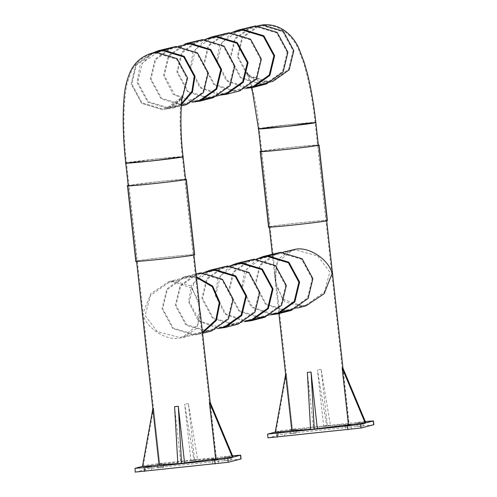 <?xml version="1.0" encoding="UTF-8"?>
<svg xmlns="http://www.w3.org/2000/svg" width="497" height="497" viewBox="0 0 497 497"><rect width="100%" height="100%" fill="white"/><g stroke="black" fill="none" stroke-linecap="round" stroke-linejoin="round"><path stroke-width="0.37" stroke-dasharray="2.48 1.86" d="M315.409 122.672C323.466 120.833 263.888 127.126 258.931 128.642M342.818 367.855L349.068 424.457L348.403 424.624L349.186 424.357L342.992 368.265M348.739 424.537C356.796 422.698 297.212 428.992 292.261 430.508L291.814 430.688M293 430.427C285.16 432.222 343.172 426.091 347.993 424.618C355.84 422.823 297.827 428.954 293 430.427L292.565 430.607L259.241 128.742L292.081 124.393L315.104 122.573L282.259 126.928L265.994 128.475L259.676 128.561C251.83 130.357 309.842 124.225 314.669 122.753L315.104 122.573C313.091 104.469 310.265 88.143 306.618 73.599L303.549 62.752L298.523 49.557C294.025 38.53 282.079 23.893 262.969 25.608L258.546 26.403L242.592 37.778L238.069 56.521L248.301 75.414L268.647 81.539L272.586 80.825L288.533 69.45L293.062 50.713L282.83 31.82L262.484 25.695L258.546 26.403L262.484 25.695L282.83 31.82L293.062 50.713L288.533 69.45L272.586 80.825L268.647 81.539L248.301 75.414L238.069 56.521L242.592 37.778L258.546 26.403L152.337 53.806L136.383 65.182L131.86 83.918L142.092 102.811L162.438 108.936L166.377 108.228L182.331 96.847L186.853 78.11L176.621 59.218L156.275 53.092L152.337 53.806L156.275 53.092L176.621 59.218L186.853 78.11L182.331 96.847L166.377 108.228L162.438 108.936L142.092 102.811L131.86 83.918L136.383 65.182L152.337 53.806C139.179 57.708 133.625 66.685 131.456 71.121L127.033 83.689C123.039 103.935 122.858 130.369 126.48 162.991L159.326 158.636L182.343 156.822L149.498 161.171L126.48 162.991L159.804 464.857L160.239 464.676C165.066 463.204 223.078 457.072 215.238 458.868C210.411 460.34 152.399 466.472 160.239 464.676M347.993 424.618L348.428 424.438L315.104 122.573M314.669 122.753C322.516 120.957 264.497 127.089 259.676 128.561M310.582 429.327L317.31 428.625L310.606 429.793M315.856 122.492L292.217 124.356L258.483 128.822M252.861 86.702L272.48 81.638L268.728 82.291L247.835 76.004L237.324 56.596L241.971 37.356L258.353 25.67L241.971 37.356L237.324 56.596L247.835 76.004L268.728 82.291L272.772 81.564L268.952 82.254C260.888 82.632 254.507 80.725 249.811 76.538L246.531 72.897L248.761 78.483L251.451 87.801M182.716 95.815C183.542 95.635 176.876 107.091 166.563 108.961L162.525 109.694L141.626 103.401L131.115 83.999L135.762 64.753L152.15 53.067L135.762 64.753L131.115 83.999L141.626 103.401L162.525 109.694L166.563 108.961L182.163 98.4L166.563 108.961L192.83 102.183M183.101 156.741L159.456 158.605L125.729 163.072M159.052 464.937L159.5 464.757C164.451 463.241 224.035 456.948 215.978 458.787L215.648 458.868M210.231 402.514L216.425 458.607L215.978 458.787M182.654 156.922C190.711 155.083 131.127 161.376 126.17 162.886M126.915 162.811C119.069 164.606 177.087 158.475 181.908 157.002C189.755 155.207 131.742 161.332 126.915 162.811L126.48 162.991M181.908 157.002L182.343 156.822C180.324 137.855 179.684 121.622 180.405 108.116C181.604 93.511 182.057 96.375 181.995 95.579C182.778 94.418 178.833 104.848 166.377 108.228L268.871 81.496C251.687 82.34 245.965 70.729 247.183 72.512C249.053 74.177 256.868 102.457 259.241 128.742M182.343 156.822L215.673 458.688L215.238 458.868M174.59 406.67L180.833 463.266L184.555 462.875L177.82 463.577M179.287 338.215L183.275 337.5L196.576 328.498L200.328 312.793L199.198 302.549L190.37 285.713L172.956 280.861L168.856 281.606L150.746 293.733L142.838 313.818C145.633 327.498 165.681 340.917 179.287 338.215M306.053 305.823L301.959 306.568L284.539 301.716L275.711 284.88L275.593 279.575L274.58 274.636L278.339 258.931L291.633 249.929M301.872 305.817L282.675 299.088L275.419 281.724L276.972 262.646L291.82 250.668L295.709 249.966L317.769 255.961L329.865 272.114L324.268 292.186L305.86 305.09L301.872 305.817M173.037 281.613L169.048 282.339L150.566 295.348L145.105 315.558L157.238 331.536L179.206 337.457L183.089 336.761L197.974 324.703L199.471 305.556L192.202 288.303L173.037 281.613M278.053 432.93L278.482 436.701L284.47 436.055L284.104 432.272L278.109 432.918M344.949 425.873L345.365 429.638L351.404 428.973L350.988 425.208L344.993 425.854M290.012 429.855L296.001 429.209L290 429.849L290.428 433.62L296.417 432.974L296.05 429.191L290.049 429.83L296.013 429.197M356.896 422.792L362.897 422.133L356.883 422.785L357.312 426.556L363.301 425.91L362.934 422.127M373.669 424.761L293.913 432.887L280.774 434.577L267.982 437.9M365.307 421.531L293.497 429.11L280.358 430.8L275.245 432.117M284.47 436.055L278.525 436.683M351.354 428.992L345.409 429.619M296.417 432.974L290.472 433.601M363.301 425.91L357.355 426.538M349.068 424.457L365.792 422.686M327.399 426.028L330.387 425.252L321.149 369.426L327.399 426.028L323.684 426.42L326.672 425.649L317.434 369.818L323.684 426.42M330.387 425.252L326.672 425.649M321.149 369.426L317.434 369.818M292.59 430.421L275.866 432.185L286.34 373.819L292.59 430.421L291.801 430.607M275.866 432.185L275.208 432.359M286.34 373.819L285.676 373.993L291.925 430.588M285.601 374.427L285.676 373.993M307.345 372.421L313.595 429.023M287.167 52.347L276.655 32.939L255.762 26.652L251.718 27.385L235.336 39.064L230.689 58.311L241.194 77.712L262.093 84.005L266.137 83.272L282.52 71.593L287.167 52.347M251.718 27.385L238.442 30.808L222.06 42.487L217.413 61.734L227.377 80.682L247.612 87.534M232.093 32.442L219.649 45.14L216.667 61.814L226.396 80.825L246.512 88.336M251.525 26.645L234.714 38.636L229.943 58.391L240.728 78.302L262.174 84.757L266.324 84.012M312.159 278.742L301.648 259.341L280.755 253.048L276.711 253.781L260.329 265.466L255.682 284.713L266.193 304.114L287.086 310.408L291.13 309.674L307.513 297.989L312.159 278.742M283.06 252.147L263.435 257.204L247.052 268.889L242.406 288.136L252.37 307.084L272.611 313.93M257.086 258.844L244.642 271.536L241.66 288.21L251.389 307.221L271.505 314.738M276.525 253.048L259.707 265.038L254.936 284.787L265.727 304.704L287.173 311.159L291.323 310.408M260.614 59.193L250.103 39.791L229.21 33.498L225.166 34.231L208.783 45.917L204.137 65.163L214.642 84.565L235.541 90.858L239.585 90.125L255.967 78.439L260.614 59.193M225.166 34.231L211.89 37.654L195.507 49.34L190.86 68.586L200.825 87.534L221.059 94.38M205.541 39.294L193.097 51.992L190.115 68.667L199.844 87.671L219.96 95.188M224.973 33.498L208.162 45.488L203.391 65.237L214.176 85.155L235.621 91.61L239.771 90.858M285.607 285.595L275.102 266.193L254.203 259.9L250.159 260.633L233.776 272.313L229.129 291.559L239.641 310.967L260.534 317.254L264.578 316.521L280.96 304.841L285.607 285.595M250.159 260.633L236.883 264.056L220.5 275.742L215.853 294.982L225.818 313.936L246.058 320.782M230.533 265.696L218.09 278.388L215.108 295.063L224.837 314.073L244.953 321.584M249.972 259.894L233.155 271.884L228.384 291.64L239.175 311.551L260.621 318.012L264.771 317.26M234.062 66.045L223.551 46.643L202.658 40.35L198.614 41.083L182.231 52.763L177.584 72.009L188.09 91.417L208.988 97.704L213.033 96.977L229.415 85.291L234.062 66.045M198.614 41.083L185.338 44.506L168.955 56.192L164.308 75.432L174.82 94.84L195.712 101.127L213.033 96.977M185.145 43.773L168.334 55.763L163.563 75.513L173.291 94.523L193.408 102.034M198.421 40.344L181.61 52.334L176.839 72.09L187.624 92.001L209.069 98.462L213.219 97.71M259.055 292.447L248.55 273.039L227.651 266.752L223.607 267.479L207.224 279.165L202.577 298.411L213.089 317.813L233.981 324.106L238.026 323.373L254.408 311.687L259.055 292.447M223.607 267.479L210.33 270.908L193.948 282.588L189.301 301.834L199.813 321.236L220.705 327.529L244.375 321.733M203.987 272.542L191.538 285.241L188.556 301.915L198.291 320.919L218.4 328.436M223.42 266.746L206.603 278.736L201.832 298.486L212.623 318.403L234.068 324.858L238.218 324.106M207.51 72.897L196.998 53.49L176.106 47.203L172.061 47.929L155.679 59.615L151.032 78.861L161.544 98.263L182.436 104.556L186.481 103.823L202.863 92.138L207.51 72.897M178.411 46.296L158.785 51.359L142.403 63.038L137.756 82.285L148.268 101.686L169.16 107.979L173.204 107.246L181.504 103.587M152.436 52.993L139.992 65.691L137.01 82.365L147.795 102.276L169.247 108.731L173.397 107.986L181.417 104.538M171.869 47.196L155.058 59.186L150.287 78.936L161.071 98.853L182.517 105.308L186.667 104.556M232.503 299.293L221.997 279.892L201.099 273.598L197.054 274.332L180.672 286.011L176.025 305.257L186.537 324.665L207.429 330.952L211.473 330.225L227.856 318.54L232.503 299.293M196.427 277.45L187.823 277.022L183.778 277.755L167.396 289.44L162.749 308.687L173.26 328.088L194.153 334.382L198.197 333.649L202.465 332.17M196.34 276.655L187.742 276.27L183.592 277.022L166.775 289.012L162.003 308.761L172.794 328.679L194.24 335.133L198.39 334.382L202.552 332.959M196.868 273.592L180.051 285.589L175.279 305.338L186.071 325.255L207.516 331.71L211.666 330.959M326.243 220.78C334.301 218.941 274.717 225.234 269.765 226.744C261.708 228.589 321.286 222.296 326.243 220.78L326.691 220.6L318.36 145.13L326.709 220.767M317.912 145.317C325.97 143.471 266.386 149.765 261.428 151.281M326.989 220.705C335.251 218.81 274.102 225.271 269.02 226.825L268.56 227.017M318.341 144.956L294.851 146.963L260.962 151.293M269.765 226.744L269.318 226.93L260.987 151.467L269.337 227.104M157.704 467.851L163.668 467.223L157.717 467.839M163.706 467.192L163.289 463.428L157.3 464.074L163.246 463.446M224.588 460.787L230.552 460.16L224.601 460.775M230.589 460.129L230.173 456.364L224.184 457.01L230.13 456.383M145.758 470.932L151.722 470.305L145.764 470.92M212.641 463.869L218.605 463.241L212.648 463.856M135.227 472.15L148.013 468.826L161.152 467.13L240.908 459.011M142.49 466.366L147.597 465.049L160.736 463.359L232.546 455.78M157.661 467.87L157.3 464.074M224.551 460.794L224.184 457.01M215.648 458.874L233.031 456.936M210.063 402.104L216.313 458.706M180.833 463.266L177.851 464.043M159.829 464.67L143.111 466.434L153.579 408.068L159.829 464.67L159.04 464.85M143.111 466.434L142.446 466.608M153.579 408.068L152.921 408.242L159.164 464.838M152.84 408.677L152.921 408.242M194.644 460.272L197.626 459.501L188.394 403.676L194.644 460.272L190.929 460.669L193.911 459.893L184.679 404.067L190.929 460.669M197.626 459.501L193.911 459.893M188.394 403.676L184.679 404.067M137.004 260.993C128.947 262.838 188.531 256.545 193.482 255.029C201.54 253.19 141.956 259.477 137.004 260.993L136.557 261.18L128.226 185.71L136.576 261.354M185.58 179.206L162.09 181.212L128.207 185.543M194.228 254.949C202.496 253.06 141.347 259.521 136.259 261.074L135.799 261.26M185.151 179.566C193.209 177.721 133.625 184.014 128.673 185.53M193.482 255.029L193.929 254.843L185.598 179.38L193.948 255.017M280.358 430.8L280.774 434.577M293.497 429.11L293.913 432.887M267.746 434.055L268.163 437.826M364.096 421.655L364.512 425.426M135.401 472.075L134.985 468.304M148.013 468.826L147.597 465.049M161.152 467.13L160.736 463.359M231.751 459.675L231.335 455.904M272.319 254.129L278.885 313.619M239.585 90.125L245.934 88.485M185.338 44.506L204.963 39.443M211.89 37.654L231.515 32.597M238.442 30.808L258.061 25.745M183.275 337.5L217.823 328.585M251.302 319.95L270.927 314.887M277.854 313.098L297.479 308.034M291.82 250.668L169.048 282.339M305.86 305.09L183.089 336.761M274.58 274.636L275.711 284.88M168.856 281.606L203.403 272.691M210.33 270.908L229.956 265.845M236.883 264.056L256.508 258.993M199.198 302.549L200.328 312.793M238.026 323.373L224.75 326.796M173.397 107.986L181.312 105.942M186.481 103.823L173.204 107.246M197.054 274.332L183.778 277.755M198.39 334.382L202.59 333.301M183.592 277.022L196.023 273.81M211.473 330.225L198.197 333.649M151.759 470.274L151.343 466.509M218.643 463.21L218.226 459.445M212.598 463.887L212.188 460.116M145.708 470.951L145.304 467.18"/><path stroke-width="0.75" d="M251.451 87.801L252.644 92.796L258.483 128.822L258.931 128.642C250.873 130.481 310.457 124.188 315.409 122.672L315.856 122.492L318.36 145.13L317.912 145.317C312.955 146.826 253.377 153.119 261.428 151.281L260.987 151.467L258.483 128.822L282.128 126.959L315.856 122.492C313.843 104.351 311.01 87.994 307.351 73.413L304.27 62.523L299.213 49.24C294.684 38.107 282.47 23.092 262.888 24.85L258.353 25.67L262.397 24.937L283.296 31.23L293.802 50.632L289.155 69.878L272.486 81.632L289.155 69.878L293.802 50.632L283.296 31.23L262.397 24.937L258.061 25.745M278.885 313.619L291.814 430.688L310.582 429.327M317.31 428.625L310.606 429.793L307.345 372.421L311.06 372.029L317.31 428.625L365.792 422.686L342.818 367.855L342.16 368.028L348.403 424.624M182.716 95.815C181.119 98.052 179.529 129.537 183.101 156.741L185.598 179.38L185.151 179.566C180.2 181.076 120.616 187.369 128.673 185.53L128.226 185.71L125.729 163.072L149.367 161.208L182.654 156.922C177.696 158.437 118.118 164.731 126.17 162.886L125.729 163.072C123.02 138.203 122.461 116.515 124.051 98.008C124.679 88.273 126.884 79.271 130.661 71.009C132.842 66.468 138.514 57.124 152.15 53.067L156.188 52.34L177.087 58.627L187.599 78.035L182.163 98.4L187.599 78.035L177.087 58.627L156.188 52.34L152.15 53.067L162.83 50.626L183.722 56.913L194.234 76.321L191.917 91.324L181.504 103.587M215.648 458.868L184.555 462.875L181.567 463.645L178.305 406.279L184.555 462.875M177.82 463.577L159.052 464.937L136.576 261.354M210.231 402.514L200.328 312.793L199.316 307.854L199.198 302.549L193.948 255.017M283.06 252.147L295.622 249.214C309.227 246.512 329.275 259.931 332.077 273.605L324.168 293.696L306.053 305.823L297.479 308.034M284.054 432.291L278.053 432.93M344.986 425.848L350.994 425.202M275.245 432.117L267.566 434.129L267.982 437.9M268.163 437.826L361.058 428.016L373.843 424.693L373.427 420.916L365.307 421.531M267.746 434.055L347.502 425.935L360.642 424.245L373.427 420.916M365.127 422.86L342.16 368.028M291.925 430.588L275.208 432.359L285.676 373.993M314.321 429.402L311.06 372.029M247.612 87.534L252.861 86.702L269.244 75.016L273.89 55.77L263.379 36.368L242.486 30.075L231.515 32.597M246.512 88.336L253.048 87.435L269.865 75.445L274.636 55.695L263.845 35.778L242.399 29.323L238.249 30.068L232.093 32.442M253.048 87.435L266.324 84.012L283.141 72.022L287.912 52.266L277.121 32.355L255.675 25.894L238.249 30.068M272.611 313.93L277.854 313.098L294.236 301.418L298.883 282.172L288.378 262.764L267.479 256.477L256.508 258.993M271.505 314.738L278.047 313.837L294.858 301.841L299.629 282.091L288.844 262.174L267.398 255.719L263.248 256.471L257.086 258.844M278.047 313.837L291.323 310.408L308.134 298.417L312.905 278.668L302.12 258.751L280.675 252.296L263.248 256.471M221.059 94.38L226.309 93.548L242.691 81.868L247.338 62.622L236.827 43.214L215.934 36.927L204.963 39.443M219.96 95.188L226.495 94.287L243.313 82.291L248.084 62.541L237.293 42.624L215.847 36.169L211.697 36.921L205.541 39.294M226.495 94.287L239.771 90.858L256.589 78.868L261.36 59.118L250.569 39.201L229.123 32.746L211.697 36.921M246.058 320.782L251.302 319.95L267.684 308.264L272.331 289.018L261.826 269.616L240.927 263.323L229.956 265.845M244.953 321.584L251.494 320.683L268.305 308.693L273.077 288.943L262.292 269.026L240.846 262.571L236.696 263.323L230.533 265.696M251.494 320.683L264.771 317.26L281.582 305.27L286.353 285.514L275.568 265.603L254.122 259.148L236.696 263.323M199.757 100.4L216.139 88.715L220.786 69.468L210.274 50.067L189.382 43.773L178.411 46.296M193.408 102.034L199.943 101.133L216.76 89.143L221.532 69.394L210.74 49.476L189.295 43.022L185.145 43.773L202.571 39.598L224.017 46.053L234.808 65.964L230.036 85.72L213.219 97.71L199.943 101.133M217.823 328.585L224.75 326.796L241.132 315.117L245.779 295.87L235.274 276.462L214.375 270.175L203.403 272.691M218.4 328.436L224.942 327.535L241.753 315.545L246.524 295.79L235.74 275.878L214.294 269.417L210.144 270.169L203.987 272.542M224.942 327.535L238.218 324.106L255.029 312.116L259.801 292.366L249.016 272.449L227.57 265.994L210.144 270.169M181.417 104.538L192.476 91.914L194.979 76.24L184.194 56.329L162.743 49.868L158.593 50.619L152.436 52.993M181.312 105.942L186.667 104.556L203.484 92.566L208.255 72.817L197.464 52.899L176.019 46.445L158.593 50.619M202.465 332.17L215.853 319.863L219.227 302.716L212.194 286.676L196.427 277.45M202.552 332.959L216.45 320.341L219.972 302.642L212.666 286.079L196.34 276.655M202.59 333.301L211.666 330.959L228.477 318.968L233.248 299.213L222.463 279.302L201.018 272.847L196.023 273.81M260.962 151.293L260.229 151.548L268.56 227.017M260.689 151.361C252.42 153.25 313.57 146.789 318.652 145.236L319.111 145.049L318.341 144.956M269.02 226.825C260.751 228.713 321.901 222.258 326.989 220.705L327.442 220.513L319.111 145.049M145.348 467.161L151.293 466.528L145.304 467.18M212.231 460.098L218.177 459.464L212.188 460.116M232.546 455.78L240.666 455.165L227.881 458.495L214.741 460.185L144.142 467.64L134.985 468.304L142.49 466.366M135.227 472.15L134.985 468.304M240.666 455.165L241.082 458.942L228.297 462.266L135.401 472.075M215.648 458.874L233.031 456.936L210.063 402.104L209.399 402.272L215.648 458.874M232.366 457.11L209.399 402.272M178.305 406.279L174.59 406.67L177.851 464.043L181.567 463.645M159.164 464.838L142.446 466.608L152.921 408.242M128.207 185.543L127.928 185.605C119.659 187.499 180.809 181.038 185.897 179.485L186.356 179.293L185.58 179.206M136.259 261.074C127.99 262.963 189.14 256.508 194.228 254.949L194.687 254.762L186.356 179.293M127.928 185.605L127.468 185.797L135.799 261.26M276.897 433.39L277.32 437.167M347.502 425.935L347.919 429.706M360.642 424.245L361.058 428.016M373.253 420.99L373.669 424.761M144.559 471.411L144.142 467.64M240.908 459.011L240.492 455.24M228.297 462.266L227.881 458.495M215.158 463.956L214.741 460.185M326.709 220.767L342.992 368.265M269.337 227.104L272.319 254.129M192.83 102.183L226.309 93.548M245.934 88.485L266.137 83.272M244.375 321.733L264.578 316.521M270.927 314.887L291.13 309.674M276.711 253.781L263.435 257.204M172.061 47.929L158.785 51.359"/></g></svg>
